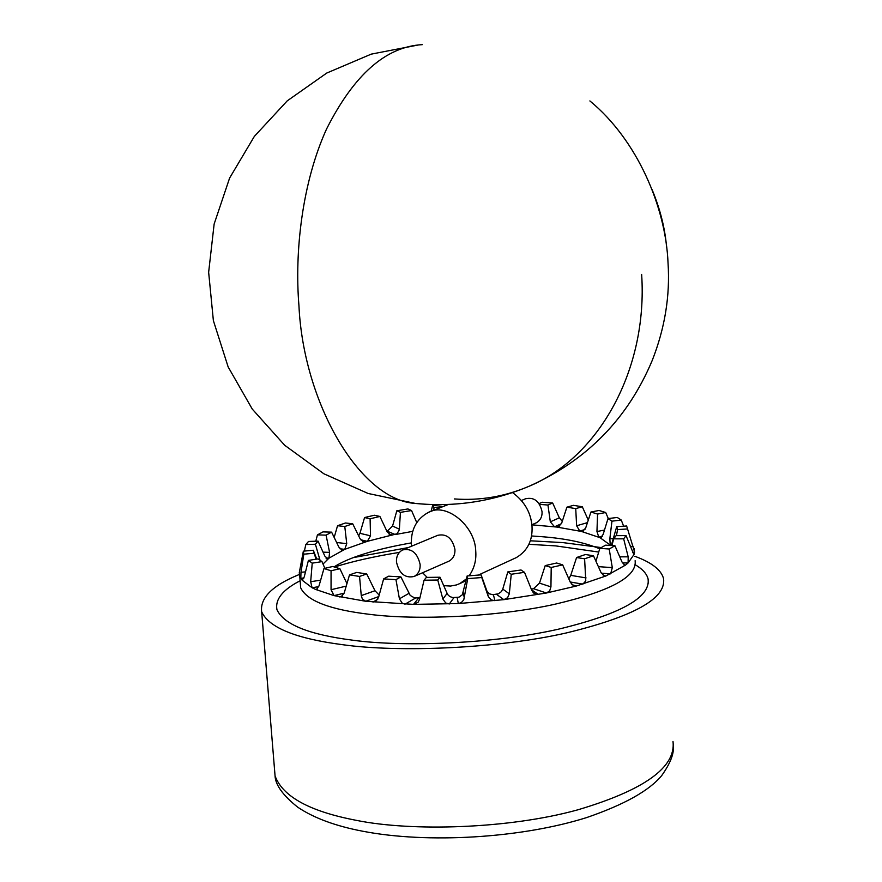 <?xml version="1.0" encoding="UTF-8"?>
<svg xmlns="http://www.w3.org/2000/svg" width="882" height="882" viewBox="0 0 882 882"><rect width="100%" height="100%" fill="white"/><g stroke="black" fill="none" stroke-linecap="round" stroke-linejoin="round"><path stroke-width="1.32" d="M589.882 100.934C637.344 140.006 665.855 207.248 668.049 263.189C670.166 295.779 664.896 328.192 652.228 360.44C627.852 418.531 586.839 460.448 529.167 486.225C505.022 496.577 480.084 500.811 454.329 498.936M652.107 189.652C660.166 209.1 664.995 228.262 666.594 247.147M539.685 504.394L547.942 505.022L552.672 502.994L542.221 502.244L539.123 503.556M610.862 545.506L600.014 537.678L581.547 531.471L556.763 527.05L531.89 524.834M531.284 589.121L533.522 588.702L539.497 583.134L550.941 586.883L549.684 590.874L546.432 593.002L576.299 586.045L605.934 575.968L625.514 565.097L628.105 562.914L634.213 554.216L634.412 548.758M316.01 559.232L313.297 550.247L303.353 551.162L299.274 572.76L299.737 575.825L302.173 580.235L312.074 587.732L315.58 589.43L334.035 595.615L365.688 601.27L413.526 604.368L418.068 602.285L419.567 599.308L424.055 580.224L426.359 577.412L439.997 577.225L447.626 594.501L449.798 596.552L452.731 597.588L458.982 597.169L462.322 594.788L467.14 575.957L481.109 574.855L487.051 591.392L489.301 593.818L492.729 594.677L498.286 593.84L501.318 591.701L502.762 589.099L509.311 593.795L507.58 597.731L503.831 599.661L546.432 593.002L533.522 588.702M377.728 599.385L372.943 602.075L375.666 601.458L378.521 597.489L383.637 578.912L388.62 576.189L400.891 576.894L410.196 595.416L414.441 597.853L419.887 597.963M599.705 548.802C584.909 542.562 565.682 538.527 542.022 536.708L531.526 535.969M300.321 583.234L300.685 587.831C306.903 600.863 330.089 609.727 370.242 614.423C416.117 620.278 497.051 617.091 554.69 604.291C610.344 591.249 637.157 576.718 635.128 560.698M412.765 531.361L395.257 534.547L386.79 531.03M416.712 522.475L411.541 510.535L400.417 512.365L399.348 529.773L397.054 533.753L367.331 541.339L344.741 549.354L328.964 558.163L323.033 564.028M418.608 598.062L413.526 604.368L458.32 603.564L503.831 599.661L496.467 594.292M411.31 542.893C374.641 549.409 348.875 557.424 334.002 566.917M547.942 505.022L550.324 521.835L559.331 517.844L562.286 521.295M561.481 523.665L554.546 526.786L550.324 521.835M552.672 502.994L559.331 517.844M584.975 529.52L579.772 531.041L576.63 525.771L575.726 508.605L566.894 507.172L561.658 523.202L558.328 526.907L556.763 527.05L559.596 526.234M575.726 508.605L582.296 506.753L588.283 520.104M582.296 506.753L573.454 505.342L566.894 507.172M602.263 536.432L598.79 537.116L596.949 531.537L597.566 514.063L590.929 512.023L585.714 527.899L582.638 531.471L581.547 531.471L583.542 531.074M597.566 514.063L605.702 512.508L608.293 518.561M605.702 512.508L599.032 510.469L590.929 512.023M611.91 544.514L610.223 544.723L609.826 538.902L611.954 521.174L607.996 518.594L603.167 534.36L600.719 537.766L600.014 537.678L601.303 537.513M611.954 521.174L621.259 520.027L623.629 526.179M621.259 520.027L617.246 517.458L607.996 518.594M616.43 535.65L617.598 529.586L616.727 526.62L611.325 545.429M617.598 529.586L627.565 528.957L634.632 552.132L632.592 552.253M627.565 528.957L626.628 525.992L616.727 526.62M611.932 545.572L613.652 538.847L616.088 535.65L626.044 535.617L633.717 554.216M613.652 538.847L623.662 538.825L628.182 556.84L628.105 562.914L622.438 562.914M623.662 538.825L626.044 535.617M595.934 561.217L599.826 548.384L605.603 545.164L614.941 545.771L621.986 561.977L624.754 565.274L625.514 565.097L624.103 564.998M599.826 548.384L609.197 549.001L612.306 567.633L610.642 573.851L601.348 573.168M609.197 549.001L614.941 545.771M568.824 578.824L570.742 575.34L576.585 557.523L585.461 554.513L593.476 555.77L601.072 572.627L604.424 576.067L605.934 575.968L603.299 575.538M576.585 557.523L584.601 558.802L585.78 580.874L582.892 584.149L570.202 581.988M584.601 558.802L593.476 555.77M539.497 583.134L545.219 565.582L556.652 563.014L562.672 564.866L570.378 582.385L573.587 585.824L576.299 586.045L571.878 584.634M545.219 565.582L551.206 567.457L550.941 586.883M551.206 567.457L562.672 564.866M502.762 589.099L507.812 571.9L521.008 569.981L524.514 572.33L531.824 590.455L533.533 592.991L538.406 594.512L531.559 589.826M507.812 571.9L511.251 574.259L509.311 593.795M511.251 574.259L524.514 572.33M467.14 575.957L467.736 578.636L463.767 599.859L461.286 602.638L458.32 603.564L457.152 597.5M493.358 594.644L494.945 600.664L491.34 599.958L488.408 596.761L486.842 590.885M467.736 578.636L481.77 577.534L488.176 596.177M481.109 574.855L481.77 577.534M453.987 597.643L449.291 603.972L445.73 603.012L442.852 599.032L447.064 593.487M424.055 580.224L437.759 580.025L442.852 599.032M439.997 577.225L437.759 580.025M415.631 597.996L405.058 604.159L402.313 603.31L399.425 598.823L408.818 593.421M383.637 578.912L395.952 579.639L399.425 598.823M400.891 576.894L395.952 579.639M342.558 595.879L339.581 596.927L341.202 596.794L344.256 592.825L349.515 574.877L356.703 572.418L366.725 573.962L374.982 590.731L379.183 595.074M378.775 596.574L365.688 601.27L362.348 598.988L361.256 595.604L374.982 590.731M349.515 574.877L359.536 576.442L361.256 595.604M366.725 573.962L359.536 576.442M317.277 589.033L315.58 589.43L316.484 589.496L319.052 585.747L323.97 568.526L332.768 566.487L339.89 568.714L346.946 583.608M344.145 593.178L334.035 595.615L331.059 589.727L346.218 586.111M323.97 568.526L331.059 570.764L331.059 589.727M339.89 568.714L331.059 570.764M302.912 580.124L302.173 580.235L304.235 576.905L308.413 560.401L318.126 558.901L321.996 561.625L324.863 568.317M318.755 586.662L312.074 587.732L310.673 581.734L320.64 580.147M308.413 560.401L312.228 563.146L310.673 581.734M321.996 561.625L312.228 563.146M313.297 550.247L316.759 559.111M303.926 577.986L300.817 578.272L300.983 572.286L305.492 571.867M303.353 551.162L303.827 554.183L300.983 572.286M313.838 553.257L303.827 554.183M326.935 558.934L328.027 558.901L324.819 556.068L318.06 541.129L315.403 544.238L320.067 560.379M318.06 541.129L308.513 541.46L305.811 544.558L304.378 551.074M315.403 544.238L305.811 544.558M341.4 549.971L343.197 550.037L342.205 550.203L338.875 547.116L331.599 532.144L326.086 535.142L329.581 552.375L328.964 558.163L325.987 558.063M331.599 532.144L322.988 531.89L317.443 534.878L315.789 541.206M326.086 535.142L317.443 534.878M362.678 541.647L365.302 541.945L363.792 542.033L360.132 538.869L352.701 523.776L344.785 526.51L346.736 543.654L344.741 549.354L339.934 548.791M352.701 523.776L345.468 522.993L337.541 525.727L334.168 537.458M344.785 526.51L337.541 525.727M389.116 534.172L392.854 535.032L390.605 534.922L387.132 531.736L379.899 516.455L370.098 518.792L370.517 535.815L367.331 541.339L360.628 539.74M379.899 516.455L374.354 515.231L364.564 517.558L359.944 533.323L370.517 535.815M358.676 535.936L359.944 533.323M370.098 518.792L364.564 517.558M411.541 510.535L407.925 508.947L396.834 510.766L392.567 526.036L399.403 529.233M387.562 530.876L392.567 526.036M400.417 512.365L396.834 510.766M443.117 506.544L434.065 507.514L433.679 510.281M445.399 505.64L444.517 504.592M442.069 504.636L432.566 505.651L431.177 511.273M434.065 507.514L432.566 505.651M414.154 576.453L449.015 561.139C453.249 558.67 455.222 554.734 454.925 549.332C452.29 538.119 446.546 533.456 437.692 535.33L402.6 549.938C411.563 548.053 417.407 552.871 420.108 564.381C420.427 569.904 418.443 573.928 414.154 576.453C405.103 578.46 399.215 573.675 396.492 562.099C396.161 556.476 398.201 552.43 402.6 549.938M521.505 500.458L525.562 498.771C534.095 496.897 539.597 501.208 542.055 511.681C542.298 516.731 540.379 520.446 536.289 522.817L531.879 524.757M411.486 546.234L411.42 545.407C410.56 530.049 416.271 519.024 428.531 512.321C445.994 502.101 475.321 525.738 475.74 551.217C476.456 560.224 474.262 568.427 469.147 575.814M512.519 492.575C524.459 501.318 530.953 512.596 532.022 526.422C532.739 540.479 527.513 550.875 516.345 557.589L478.265 575.108M466.468 578.868L459.809 583.586L456.391 584.953L450.548 586.056L443.657 585.648M427.197 577.412L422.599 572.749M300.123 580.764C282.725 589.727 274.997 599.363 276.959 609.694C283.784 624.489 309.086 634.665 352.888 640.222C403.691 647.245 494.174 643.86 558.593 629.153C620.685 614.137 650.53 597.434 648.105 579.055C646.881 573.873 642.603 569.111 635.272 564.767M598.724 552.055L555.726 545.892L528.946 544.304M601.348 547.59L562.815 542.595L530.325 540.787M408.212 547.601L353.561 557.556M299.406 574.436C272.45 585.416 259.87 597.875 261.667 611.821C268.966 627.708 296.109 638.689 343.109 644.764C398.036 652.482 496.434 648.887 566.487 632.912C633.938 616.551 666.296 598.459 663.551 578.625C661.279 569.915 651.71 562.473 634.864 556.299M399.325 552.397C374.2 556.465 352.557 561.349 334.399 567.049M422.302 44.651C385.886 46.559 353.936 74.727 326.483 129.158C302.129 182.861 294.478 251.734 298.943 305.701C303.441 402.865 359.823 500.105 415.488 503.457L426.546 504.328M641.644 274.401C648.016 369.999 598.624 457.361 529.167 486.225C492.784 501.538 454.892 507.282 415.488 503.457L368.136 493.479L323.87 473.788L284.654 445.234L252.263 409.072L228.14 366.912L213.378 320.618L208.648 272.273L214.139 224.039L229.607 178.065L254.347 136.401L287.223 100.868L326.77 73.041L371.223 54.133L418.586 44.938M610.774 545.396L611.402 545.352M576.63 525.771L587.456 522.629M596.949 531.537L604.501 530.06M609.826 538.902L613.674 538.417M630.321 546.476L633.188 546.3M619.77 556.84L628.182 556.84M598.382 566.641L612.306 567.633M570.742 575.34L586.067 577.919M463.248 592.748L464.34 598.051M323.033 552.154L329.581 552.375M336.604 542.485L346.736 543.654M274.434 768.2L275.063 775.895C282.703 796.689 309.902 811.528 356.648 820.403C411.277 831.583 508.682 829.036 577.798 809.83C644.334 790.063 676.064 767.274 673.01 741.464M300.685 587.831L299.737 575.825M299.274 572.76L303.353 551.349M428.531 512.321L448.365 504.471M459.809 583.586L466.038 580.72M673.352 746.767C673.936 754.198 670.044 763.812 661.698 775.598C649.262 790.669 624.213 804.671 586.563 817.603C521.471 838.132 427.792 843.876 362.535 831.197C335.314 825.971 313.672 817.956 297.62 807.118C282.935 795.355 275.416 784.947 275.063 775.895L261.667 611.821M648.347 583.123L648.105 579.055"/></g></svg>
